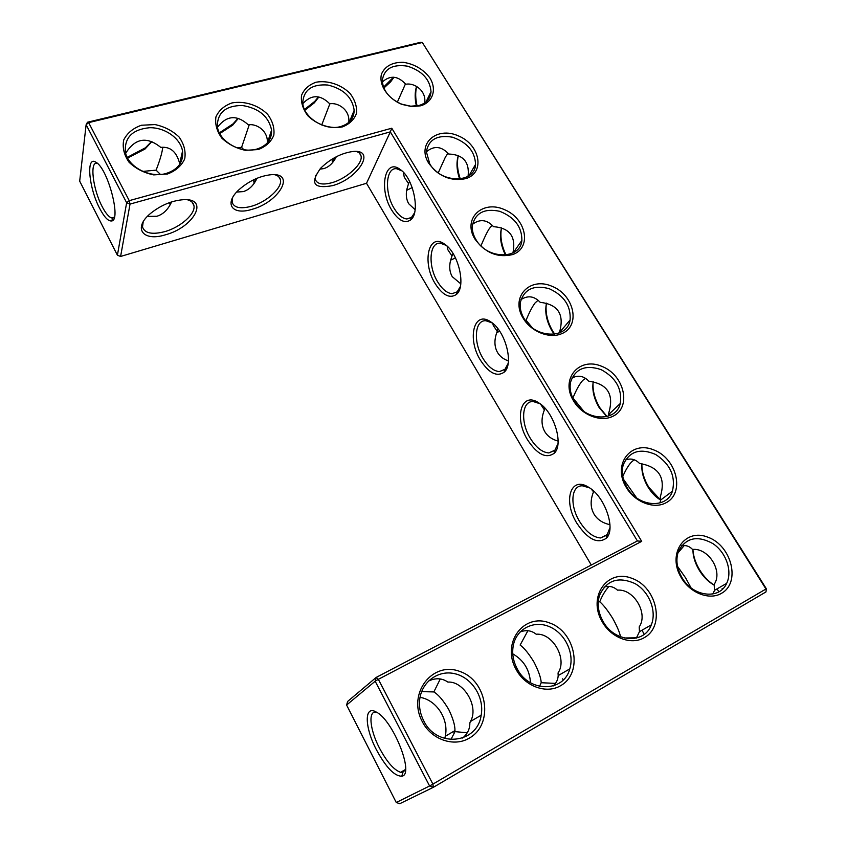 <?xml version="1.0" encoding="UTF-8"?>
<svg xmlns="http://www.w3.org/2000/svg" width="846" height="846" viewBox="0 0 846 846"><rect width="100%" height="100%" fill="white"/><g stroke="black" fill="none" stroke-linecap="round" stroke-linejoin="round"><path stroke-width="1.27" d="M167.508 173.99L153.697 174.889C143.979 172.891 135.762 168.671 129.047 162.231C124.024 154.945 122.247 147.532 123.717 139.971C127.196 133.086 133.097 128.18 141.43 125.24L155.04 124.574C164.494 126.614 172.499 130.749 179.066 136.999C184.058 144.053 185.951 151.328 184.735 158.826C181.541 165.774 175.799 170.829 167.508 173.99M166.154 173.472C149.848 178.39 127.979 166.948 125.388 152.079C124.341 137.507 132.452 129.385 149.721 127.704C165.16 127.471 180.579 138.469 182.546 151.127C183.624 162.062 178.157 169.507 166.154 173.472M125.673 153.263C135.149 138.141 146.834 136.174 160.751 147.373C170.353 146.4 176.666 151.804 179.669 163.595L179.733 164.314M87.466 122.236L86.123 124.711L88.64 122.628L87.466 122.236L420.642 42.3L422.323 42.49L766.317 588.731L765.979 591.914L433.385 787.288L432.898 784.126L429.588 785.976L375.18 681.22L378.352 679.317L376.227 677.392L637.387 540.943L390.323 131.87L366.519 183.275L120.597 256.454L130.03 204.076L129.237 200.65L88.64 122.628L422.323 42.49L765.958 589.006L432.898 784.126L378.352 679.317L641.712 541.345L391.772 128.211L129.237 200.65L126.636 202.712L86.123 124.711L79.683 181.139L117.414 255.206L126.636 202.712L130.03 204.076L390.323 131.87L391.772 128.211M561.437 333.789C549.382 338.992 530.96 331.569 523.209 318.276C510.053 297.358 529.564 276.462 551.878 286.234C574.402 294.958 581.139 326.313 561.437 333.789M512.56 254.593C497.681 258.072 485.128 252.891 474.913 239.037C462.297 218.987 482.135 199.719 504.11 209.48C526.307 218.247 532.303 248.015 512.56 254.593M465.712 178.654C450.844 181.604 438.482 176.412 428.626 163.088C416.518 143.841 436.631 126.096 458.268 135.836C480.158 144.645 485.477 172.912 465.712 178.654M665.781 502.884C653.852 509.419 634.838 502.059 626.336 487.518C612.007 464.676 630.725 440.132 653.757 449.913C676.937 458.49 685.323 493.387 665.781 502.884M612.451 416.475C600.459 422.313 581.741 414.921 573.63 401.025C559.904 379.177 579.055 356.526 601.718 366.307C624.57 374.968 632.089 408.026 612.451 416.475M516.187 669.609C500.969 643.023 523.769 612.599 549.583 622.952C575.65 631.835 583.497 673.067 560.623 685.683C546.632 694.238 525.176 686.55 516.187 669.609M602.278 621.905C587.156 596.737 607.523 568.332 632.068 578.389C656.803 587.071 665.464 625.998 644.419 637.567C631.571 645.445 611.235 637.958 602.278 621.905M681.485 578.019C666.5 554.109 684.742 527.523 708.134 537.295C731.663 545.776 740.98 582.63 721.553 593.279C709.72 600.554 690.399 593.247 681.485 578.019M422.291 721.627C407.011 693.487 432.602 660.768 459.822 671.449C487.359 680.533 494.233 724.335 469.276 738.124C453.974 747.462 431.27 739.584 422.291 721.627M342.44 126.889C330.701 129.258 316.954 124.848 307.796 115.712C302.857 109.028 300.764 102.271 301.514 95.408C304.074 89.19 308.906 84.79 316.034 82.221C327.709 80.116 341.033 84.515 350.001 93.377C354.897 99.87 357.075 106.511 356.536 113.322C354.21 119.603 349.514 124.119 342.44 126.889M420.748 105.803L411.791 106.596L401.913 104.386C387.732 98.633 378.574 84.886 381.504 74.004C385.142 66.041 392.417 62.149 403.331 62.308C414.487 64.085 423.37 69.33 429.969 78.044C436.938 89.57 432.962 102.038 420.748 105.803M258.252 149.552L245.361 150.324C236.193 148.346 228.335 144.275 221.789 138.088C216.809 131.13 214.863 124.045 215.942 116.854C218.934 110.318 224.264 105.676 231.963 102.937C244.483 100.653 258.495 105.168 267.674 114.39C272.624 121.147 274.675 128.095 273.818 135.233C271.09 141.832 265.898 146.601 258.252 149.552M171.569 201.919C168.153 209.522 163.257 214.302 156.87 216.269L147.373 216.417M187.505 199.793C191.175 200.777 193.311 202.68 193.914 205.493C195.934 213.626 180.663 227.225 164.917 231.593C152.174 234.881 144.708 233.337 142.498 226.95L143.196 221.842M114.369 217.189L111.725 217.972C108.827 217.062 105.623 213.245 102.112 206.509C92.817 189.123 89.422 160.645 97.322 163.373L97.449 163.405M142.815 171.4L156.098 170.152C159.862 160.497 162.083 152.946 162.739 147.5L162.665 147.373M151.889 141.557L145.015 149.033L127.619 158.043M160.423 174.445L156.098 170.152M637.387 540.943L641.712 541.345M524.16 318.699C535.328 338.717 567.455 339.352 570.088 320.042C571.071 306.019 564.113 295.561 549.202 288.687C533.741 284.637 524.129 289.195 520.353 302.339C519.634 307.764 520.903 313.21 524.16 318.699M475.97 239.651C487.063 259.606 520.427 259.859 521.876 240.444C522.014 226.971 514.632 217.263 499.732 211.31C484.43 208.095 475.304 212.864 472.343 225.607C471.962 230.281 473.168 234.955 475.97 239.651M429.779 163.87C440.745 183.656 475.103 183.73 475.547 164.41C475.029 151.519 467.352 142.456 452.504 137.211C437.393 134.599 428.679 139.431 426.363 151.73L429.779 163.87M627.066 487.518C638.127 507.124 666.923 509.218 672.433 491.209C675.817 476.33 670.233 464.084 655.661 454.471C640.073 447.841 629.276 451.288 623.259 464.814C621.26 472.174 622.529 479.735 627.066 487.518M574.476 401.247C585.633 421.16 616.258 422.397 620.255 403.521C622.307 389.001 615.93 377.697 601.115 369.617C585.538 364.467 575.365 368.602 570.585 382.032C569.347 388.346 570.648 394.754 574.476 401.247M517.329 669.059C529.406 692.832 563.859 692.356 569.77 668.9C574.709 653.154 564.948 633.157 549.477 626.706C534.08 619.981 516.758 628.536 513.374 645.054C511.777 653.175 513.099 661.17 517.329 669.059M603.124 621.514C614.503 642.632 644.462 644.451 651.304 624.887C657.014 611.055 649.157 591.513 635.008 583.592C618.384 576.179 606.54 580.134 599.476 595.447C597.001 603.981 598.207 612.673 603.124 621.514M682.077 577.765C692.927 596.842 719.555 600.004 726.64 583.391C732.678 571.198 726.101 552.417 713.03 543.682C697.612 535.169 686.138 537.548 678.629 550.831C675.531 559.365 676.673 568.343 682.077 577.765M423.772 720.898C436.8 748.329 477.504 743.75 481.163 715.219C484.525 697.337 471.962 677.646 454.958 673.744C438.006 669.524 420.885 682.331 419.563 700.932C419.077 707.859 420.483 714.521 423.772 720.898M340.822 126.509C325.181 131.373 302.91 117.33 302.752 102.482C303.809 89.729 312.174 83.913 327.846 85.034C343.508 88.851 352.285 97.269 354.178 110.287C353.945 118.387 349.493 123.791 340.822 126.509M419.024 105.475L410.786 106.205L401.713 104.174C389.551 98.834 383.069 90.966 382.276 80.582C384.073 68.769 392.428 63.958 407.338 66.147C422.091 70.842 429.99 79.355 431.026 91.675C430.445 98.612 426.447 103.212 419.024 105.475M256.75 149.108C240.761 154.004 218.659 141.208 217.337 126.244C217.454 112.56 225.745 105.644 242.21 105.475C258.844 108.182 268.637 116.378 271.577 130.062C271.883 139.495 266.945 145.84 256.75 149.108M169.602 202.585L170.12 204.869M165.615 234.744C143.217 242.009 132.251 228.441 150.556 213.425C160.983 205.113 172.024 200.523 183.688 199.667C209.829 198.197 193.723 227.363 165.615 234.744M99.701 208.433C88.788 188.087 85.784 155.072 96 162.295C107.981 168.534 121.591 220.88 111.503 220.965C108.172 221.271 104.238 217.094 99.701 208.433M151.614 141.462L145.385 147.807L127.26 157.356M257.004 178.263C253.694 185.359 249.126 189.811 243.31 191.598L236.658 192.053M253.546 179.817L254.16 183.307M236.499 147.669L241.586 147.373L249.232 124.796M243.785 149.647L241.586 147.373M217.496 127.238C226.633 115.373 236.901 114.559 248.312 124.817C256.423 123.421 268.023 130.517 267.378 142.826M238.339 118.398L232.682 125.176L219.759 133.583M274.686 174.71C277.911 175.534 279.815 177.184 280.407 179.68C282.659 187.653 266.786 202.046 251.431 206.265C240.486 209.131 234.056 207.809 232.121 202.279L232.544 197.774M332.436 185.665C313.559 189.092 309.678 183.233 320.782 168.09C330.617 158.604 341.361 153.063 353.025 151.476C376.84 149.065 357.826 179.066 332.436 185.665M252.002 209.332C232.439 215.635 223.429 203.96 238.815 189.853C248.893 180.97 259.722 175.915 271.323 174.688C296.312 172.669 278.746 202.342 252.002 209.332M366.519 183.275L591.28 565.033M391.698 210.104C398.36 220.531 404.652 223.82 410.574 219.981C420.599 213.076 413.62 178.189 400.221 169.496C384.655 157.324 378.606 189.536 391.698 210.104M435.161 283.6C442.659 295.222 449.712 298.86 456.311 294.503C466.4 287.101 458.648 252.975 444.679 244.187C428.436 231.952 421.794 262.556 435.161 283.6M480.422 360.142C488.903 373.128 496.814 377.147 504.131 372.208C514.167 364.277 505.453 330.818 490.86 321.945C473.95 309.699 466.802 338.643 480.422 360.142M527.587 439.899C537.221 454.45 546.072 458.913 554.151 453.308C564.039 444.816 554.119 411.875 538.87 402.95C521.284 390.757 513.755 418.009 527.587 439.899M576.782 523.103C587.748 539.42 597.657 544.412 606.508 538.067C616.1 528.962 604.753 496.359 588.795 487.381C570.564 475.315 562.791 500.864 576.782 523.103M375.18 681.22L376.227 677.392L347.621 701.461L346.606 705.035L375.18 681.22M396.256 802.505L399.788 803.7L433.385 787.288L429.588 785.976L396.256 802.505L346.606 705.035M376.407 749.746C386.009 767.438 394.479 776.258 401.818 776.205C414.857 774.83 392.925 719.84 376.248 712.046C364.013 704.665 364.489 727.148 376.407 749.746M766.317 588.731L765.979 591.914M417.067 105.909C415.397 98.696 415.259 92.193 416.655 86.387M458.299 155.611C456.724 162.728 457.39 170.511 460.287 178.961M501.435 228.272C499.997 236.848 501.541 245.752 506.045 254.995M546.294 303.968C545.3 313.052 547.489 322.167 552.85 331.336L554.765 334.181M593.067 382.688C592.602 390.968 594.854 399.312 599.835 407.709L607.037 416.549M641.881 464.549C641.892 472.036 644.187 479.608 648.776 487.254L660.43 499.944M692.937 549.72C693.35 556.425 695.645 563.235 699.822 570.162C703.819 576.56 708.567 581.53 714.056 585.051M722.146 588.456L723.002 588.615M318.445 96.93L314.733 101.414L304.507 109.451M393.464 77.219L383.524 87.223M238.022 118.303L233.052 123.876L219.378 132.833M520.956 299.621C527.915 295.159 534.323 296.068 540.182 302.329C558.159 304.412 564.589 314.479 559.449 332.531L559.28 332.964M472.512 224.285C479.915 218.765 486.926 219.558 493.535 226.675C509.736 227.923 516.208 236.669 512.94 252.922M426.363 151.815C434.04 145.438 441.496 146.178 448.74 154.025C463.206 154.596 469.646 162.02 468.081 176.296M625.363 460.023C630.714 458.024 635.441 459.167 639.534 463.471C659.203 466.749 666.109 477.948 660.24 497.046L660.652 500.039L659.943 502.968M571.864 378.088C578.146 374.841 583.793 375.878 588.805 381.197C607.745 383.904 614.355 394.617 608.634 413.356L608.813 415.989M520.004 632.047C526 629.688 531.404 630.407 536.184 634.214C552.586 632.723 567.666 658.971 558.053 672.919L558.18 675.594C557.99 679.56 556.34 683.008 553.221 685.958M604.076 587.113C609.12 585.591 613.583 586.595 617.464 590.148C633.717 588.552 648.565 613.456 639.206 626.897L639.47 631.655L636.329 638.117M681.495 545.829C685.715 544.951 689.405 546.156 692.546 549.435C708.536 547.711 723.256 571.41 714.119 584.417L714.574 590.275L712.818 594.019M481.163 715.219L470.397 721.532L469.847 722.949C469.932 728.892 467.531 733.916 462.625 738.05M470.397 721.532C479.333 706.738 463.661 680.85 447.904 682.088C441.972 678.016 435.426 677.709 428.288 681.167M302.847 103.593C311.402 94.392 320.38 94.477 329.771 103.836C338.22 102.186 350.223 110.107 348.785 122.395M382.329 82.009C390.165 74.987 397.969 75.749 405.752 84.272C414.445 82.443 426.638 90.892 424.65 102.958M120.597 256.454L117.414 255.206M355.923 151.434C358.725 152.111 360.417 153.549 360.978 155.727C363.42 163.468 346.923 178.622 331.96 182.683C322.548 185.2 316.986 184.068 315.283 179.299L315.505 175.376M401.892 170.85L396.531 168.724C385.596 167.339 384.338 192.782 394.12 208.338C398.159 214.969 402.421 218.511 406.884 218.977L411.526 217.39L414.519 212.875M446.233 245.393L440.364 243.193C429.197 242.009 427.801 266.109 437.657 281.855C442.204 289.258 447.016 293.192 452.092 293.678L457.178 291.838L460.351 286.561M492.235 322.95L485.9 320.74C474.553 319.777 473.094 342.514 483.003 358.408C488.121 366.699 493.578 371.098 499.362 371.595L504.872 369.459L508.15 363.399M539.981 403.711L533.213 401.543C521.792 400.824 520.343 422.207 530.252 438.186C536.047 447.513 542.244 452.43 548.832 452.938L554.765 450.474L557.99 443.653M589.535 487.867L582.429 485.816C571.008 485.361 569.654 505.39 579.552 521.411C586.13 531.923 593.173 537.432 600.671 537.961L606.952 535.127L609.987 527.618M376.449 712.173C367.904 710.175 369.702 729.474 379.42 748.001C386.855 761.918 393.919 770.008 400.613 772.292L402.876 772.282L405.541 769.67M416.401 106.014C414.699 98.496 414.762 91.939 416.592 86.355M458.289 155.601C456.206 162.474 456.66 170.279 459.653 179.035M501.562 227.828C499.383 236.246 500.684 245.319 505.453 255.058M546.495 303.132C544.613 312.005 546.463 321.279 552.036 330.976L554.289 334.255M593.236 381.705C591.904 389.932 593.871 398.54 599.116 407.529L606.815 416.602M641.966 463.724C641.257 471.254 643.32 479.1 648.152 487.264C651.441 492.541 655.29 496.623 659.69 499.489L660.641 500.071M692.948 549.477C692.863 556.182 694.989 563.15 699.325 570.373C703.111 576.443 707.605 581.096 712.808 584.332L714.373 585.221M318.847 97.004L314.374 102.8L304.877 110.244M393.961 77.25L390.63 81.829L383.862 88.058M508.425 360.872C503.592 359.296 499.986 356.536 497.596 352.602C494.561 347.315 494.127 341.107 496.295 333.99L497.237 331.399L493.292 325.477L492.753 323.352M572.467 397.387L583.835 411.304M558.127 441.083C552.11 439.508 547.679 436.377 544.824 431.703C541.281 425.453 541.112 418.231 544.338 410.035L544.422 407.624M544.38 409.919L540.552 404.134M585.559 378.363L582.788 380.362C579.732 383.672 576.517 389.361 573.144 397.419M538.088 300.267L535.127 302.889C532.377 306.506 529.353 312.29 526.075 320.232L532.145 327.592M525.144 320.211L526.075 320.232M497.237 331.399L497.797 328.618M460.784 283.822L452.272 276.695C449.649 272.158 449.057 266.797 450.506 260.61L451.997 256.021L447.872 249.803L447.111 246.165M492.213 225.269L489.379 228.505C486.926 232.354 484.124 238.138 480.972 245.858M451.997 256.021L452.98 253.409M415.122 209.713L408.734 203.77C406.45 199.857 405.784 195.193 406.725 189.779L408.523 183.624L404.251 177.131L403.341 172.277M447.999 153.189L445.419 157.039L438.228 172.859M408.523 183.624L409.633 181.562M609.955 524.668C602.712 523.114 597.413 519.624 594.072 514.188C590.349 507.642 590.18 500.176 593.532 491.801L591.291 489.125M684.255 545.533L677.9 552.956M634.447 459.864L632.47 461.133C629.308 463.894 626.082 469.012 622.783 476.488M623.396 479.153L636.615 497.871M609.205 414.011L610.273 415.386M593.532 491.801L593.384 490.87M440.29 678.957L433.85 691.933C438.503 694.735 443.463 700.594 448.74 709.508C452.98 718.296 455.053 725.318 454.958 730.595L454.989 731.631L467.256 732.784M527.904 630.735L520.121 645.064C524.213 647.962 528.845 653.662 534.016 662.154C538.574 671.026 540.975 677.879 541.207 682.722L555.484 683.399M541.207 682.722L539.515 686.37M624.126 637.99L635.79 637.831L637.26 636.985M644.187 634.341L642.029 630.196M608.951 586.415C605.25 590.497 602.183 595.626 599.751 601.813C603.335 604.774 607.671 610.315 612.747 618.447C617.104 626.326 619.695 632.448 620.541 636.827M598.291 601.654L599.751 601.813M677.54 566.386L685.662 577.955L691.013 587.811M454.989 731.631L450.865 739.615M421.625 691.616L433.85 691.933M336.338 156.721C333.155 163.066 328.978 167.032 323.807 168.608L319.799 169.158M321.713 124.986L329.855 103.836M397.345 102.176L405.446 83.913M112.941 220.119L112.359 219.294M332.013 159.154L332.467 162.728M499.732 331.294L496.803 332.531M455.486 257.924L450.632 260.134M412.192 187.569L406.63 190.361M606.889 535.571L608.084 535.74M444.774 738.505L445.292 736.263C449.025 719.121 436.462 699.959 420.028 697.337M530.484 682.733C529.649 669.831 523.748 660.197 512.771 653.852M112.666 218.691L113.343 219.611M454.588 732.562L454.619 730.796M453.974 733.926L454.048 731.124M182.546 151.127L179.669 163.595M192.158 202.226L193.914 205.493M111.725 217.972L114.326 217.242M410.786 106.205L411.791 106.596M170.786 202.173L170.194 204.721M113.015 218.014L111.503 220.965M145.015 149.033L145.385 147.807M255.651 178.844L254.223 183.222M271.577 130.062L267.431 142.773M278.757 176.761L280.407 179.68M570.088 320.042L559.449 332.531M521.876 240.444L513.247 252.764M475.547 164.41L468.959 175.725M672.433 491.209L660.652 500.039M620.255 403.521L608.834 414.371M569.77 668.9L558.18 675.594M651.304 624.887L639.47 631.655M726.64 583.391L714.574 590.275M354.178 110.287L349.44 121.782M431.026 91.675L426.056 101.88M232.682 125.176L233.052 123.876M401.755 170.733L400.221 169.496M411.526 217.39L410.574 219.981M445.979 245.181L444.679 244.187M457.178 291.838L456.311 294.503M491.79 322.601L490.86 321.945M504.872 369.459L504.131 372.208M554.765 450.474L554.151 453.308M606.952 535.127L606.508 538.067M402.876 772.282L401.818 776.205M712.808 584.332L713.675 584.85M314.374 102.8L314.733 101.414M390.63 81.829L391 80.359M499.362 371.595L505.073 369.268M406.884 218.977L411.325 217.559M600.671 537.961L607.481 534.482M548.832 452.938L555.135 450.061M562.632 678.83L563.256 679.92M718.846 591.819L717.027 588.879M400.613 772.292L405.551 769.469M359.455 153.158L360.978 155.727M334.709 157.589L332.721 162.421M454.958 730.595L445.292 736.263"/></g></svg>
